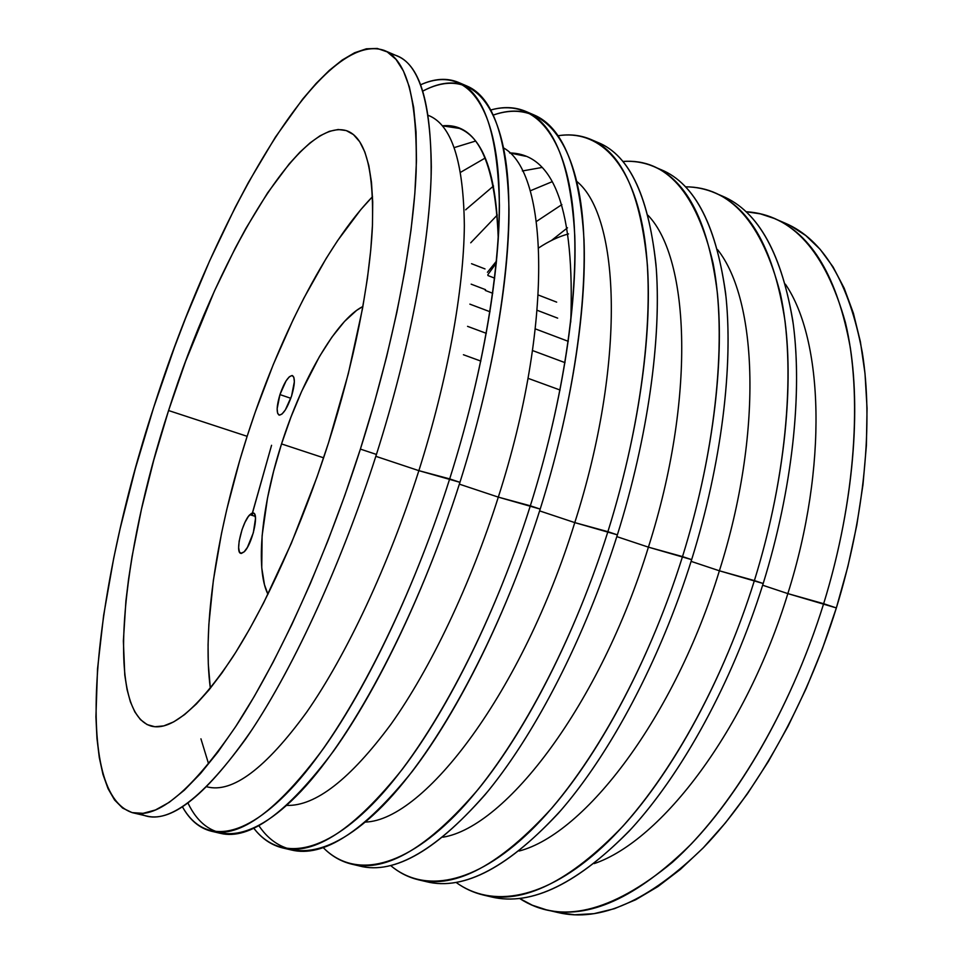 <?xml version="1.0" encoding="UTF-8"?>
<svg xmlns="http://www.w3.org/2000/svg" width="963" height="963" viewBox="0 0 963 963"><rect width="100%" height="100%" fill="white"/><g stroke="black" fill="none" stroke-linecap="round" stroke-linejoin="round"><path stroke-width="1.44" d="M249.862 514.675L253.377 512.99C259.324 513.64 251.957 544.841 244.145 551.847L241.328 553.448L239.402 551.955L238.643 547.622L239.149 541.146L242.062 529.578L245.011 522.295L248.273 516.625L251.355 513.423L253.811 513.207L254.677 514.254L255.508 518.479L253.329 532.792L247.419 547.357L244.145 551.847L240.798 553.376C234.888 552.557 242.098 521.982 249.862 514.675L255.315 516.361L249.862 514.675M485.545 289.67L471.16 284.157L485.545 289.67M279.944 394.589L290.814 398.297L279.944 394.589L286.071 380.891L289.321 376.798L292.042 375.498L293.811 377.207L294.353 381.721L291.56 396.07C287.118 408.589 282.953 414.945 279.077 415.101C276.273 412.958 276.562 406.121 279.944 394.589C284.338 382.13 288.503 375.799 292.427 375.582C295.232 377.665 294.943 384.49 291.56 396.07L285.301 409.985L282.015 414.018L279.33 415.161L277.621 413.296L277.151 408.721L279.944 394.589M565.04 362.654L532.563 350.556L565.04 362.654M486.315 333.33L467.549 326.349L486.315 333.33M267.955 594.291C255.063 568.7 261.743 505.118 281.533 443.931L323.616 457.81L281.533 443.931L290.995 416.991L301.72 391.219L319.499 356.479L331.982 337.038L344.513 321.437L356.659 310.351L362.907 306.463C336.087 319.945 301.864 379.735 281.533 443.931L273.624 471.232L267.497 498.1L262.105 535.789L261.755 567.857L264.488 584.77L267.955 594.291M247.142 436.311C217.506 528.47 201.917 625.288 210.343 688.292L208.297 664.073L208.068 644.801L208.863 624.301L213.365 580.352L221.478 533.562L226.774 509.487L239.655 460.723L247.142 436.311L168.573 410.539L247.142 436.311L255.267 412.056L273.263 364.592L293.27 319.439L303.899 298.085L326.096 258.566L337.556 240.702L360.812 209.609L372.537 196.633C325.795 244.819 278.283 339.036 247.142 436.311M328.552 442.691C301.768 526.388 265.74 605.992 232.54 657.344C198.306 708.238 171.221 731.17 151.287 726.138C104.51 712.403 121.47 554.086 168.573 410.539L153.743 460.194L141.453 509.258L132.051 556.59L128.561 579.208L125.912 600.912L123.372 640.901L124.781 675.075L127.044 689.496L130.39 701.858L134.856 711.958L140.429 719.602L147.122 724.597L154.923 726.74L163.794 725.885L173.701 721.877L184.571 714.618L196.32 704.037L208.839 690.122L221.996 672.908L235.634 652.505L249.586 629.056L263.657 602.838L291.332 543.313L316.983 477.106L328.552 442.691L348.269 373.885L362.533 308.509L367.421 278.283L370.731 250.248L372.488 224.728L372.717 201.977L371.465 182.2L368.817 165.528L364.857 152.034L359.693 141.742L353.445 134.603L346.235 130.571L338.169 129.511L329.382 131.317L319.981 135.831L310.086 142.873L299.806 152.274L289.237 163.866L267.618 192.853L245.902 228.412L235.189 248.237L214.388 291.139L185.582 361.414L168.573 410.539C215.724 261.442 300.023 113.839 347.595 131.064C365.711 138.479 373.981 170.427 372.392 226.907C369.792 283.303 354.059 362.666 328.552 442.691M390.497 54.109C416.847 57.744 430.461 95.397 431.328 167.081C430.509 239.233 410.912 346.03 376.437 454.44L360.391 449.095C325.783 557.493 278.957 660.281 236.308 725.645C192.407 790.045 157.896 819.092 132.762 812.772C70.118 793.271 94.916 586.539 153.647 407.542L174.435 347.414L185.678 317.934L209.609 260.913L235.141 207.502L248.358 182.561L275.382 137.167L302.635 99.141L316.117 83.456L329.358 70.335L342.238 60.007L354.613 52.748L366.337 48.812L377.255 48.451L387.198 51.894L395.986 59.369L403.437 71.021L409.371 86.971L413.633 107.29L416.04 131.943L416.473 160.809L414.824 193.659L411.008 230.181L405.002 269.941L396.84 312.385L386.584 356.876L374.378 402.703L360.391 449.095L344.862 495.247L328.058 540.387L310.279 583.734L291.837 624.59L273.059 662.327L254.256 696.454L235.718 726.535L217.734 752.296L200.521 773.542L184.306 790.214L169.247 802.311L155.464 809.967L143.066 813.326L132.1 812.616L122.614 808.077L114.597 800.012L108.061 788.697L102.969 774.445L99.285 757.532L96.95 738.248L95.915 716.881L97.528 668.888L103.619 615.441L113.718 558.203L120.134 528.615L135.422 468.331L153.647 407.542C212.462 221.947 319.897 28.469 384.249 50.413C407.024 59.79 417.653 100.224 416.148 171.739C413.211 243.446 393.325 345.633 360.391 449.095L376.437 454.44C409.203 351.375 428.679 249.441 431.087 177.782C432.05 106.303 420.855 65.749 397.514 56.131L384.345 50.461M462.445 84.431C450.371 81.181 437.19 83.396 422.889 91.052C461.433 70.672 494.729 89.174 505.611 159.629C516.312 230.001 500.483 354.324 459.941 482.319L418.869 470.654C388.607 565.738 346.223 655.55 306.403 712.56C265.282 768.835 232.083 793.572 206.816 786.783L207.334 786.915C232.673 793.247 265.836 768.257 306.836 711.946C346.536 654.924 388.715 565.401 418.869 470.654L375.835 456.318L418.869 470.654C447.566 380.144 463.733 290.104 464.347 225.98C463.612 161.844 451.767 125.034 428.8 115.572L428.306 115.367C451.478 124.456 463.492 161.086 464.347 225.258C463.841 289.43 447.675 379.807 418.869 470.654L449.685 478.888C489.264 353.987 505.816 232.312 497.016 161.278C488.036 90.221 457.317 68.373 420.699 84.744C434.433 78.497 446.964 77.69 458.292 82.324C484.208 93.086 497.907 134.134 499.412 205.456C499.34 276.875 481.753 377.58 449.685 478.888L459.941 482.319C491.912 381.252 509.246 280.714 508.994 209.332C507.152 138.034 493.104 96.926 466.838 85.996L458.292 82.324M529.662 113.309C518.371 109.866 506.261 110.444 493.333 115.054C532.912 101.139 567.303 125.07 579.774 196.368C592.016 267.63 578.57 387.331 540.195 509.09L498.316 497.125C470.353 585.335 430.377 668.791 390.966 724.248C350.195 779.284 315.431 806.332 286.697 805.405C315.431 806.332 350.195 779.284 390.966 724.248C430.377 668.791 470.353 585.335 498.316 497.125L459.363 484.148L498.316 497.125C553.954 324.074 548.585 172.546 503.589 147.941C548.585 172.546 553.954 324.074 498.316 497.125L530.336 505.804C567.917 386.584 582.061 269.171 571.504 197.535C560.743 125.912 528.639 99.382 490.781 109.999C503.276 106.424 514.892 106.869 525.629 111.335C554.279 123.324 570.662 164.878 574.791 235.983C577.21 307.089 561.622 406.434 530.336 505.804L540.195 509.09C571.384 409.961 586.744 310.784 584.011 239.715C579.582 168.645 562.874 127.032 533.899 114.898L525.629 111.335M454.259 147.592L475.457 141.092L454.259 147.592M442.33 125.828L459.375 128.404C483.595 138.022 496.571 174.941 498.28 239.185C495.307 160.243 476.649 122.457 442.33 125.828M594.713 141.296C627.671 152.178 648.075 193.178 655.947 264.295C661.882 335.413 648.52 435.372 617.379 534.85L574.779 522.608C522.536 692.06 424.214 820.271 365.422 822.065C424.214 820.271 522.536 692.06 574.779 522.608L539.629 510.896L574.779 522.608C626.01 362.642 620.304 216.663 576.777 181.393C620.304 216.663 626.01 362.642 574.779 522.608L607.894 531.684C643.814 417.123 655.827 303.273 643.513 231.421C630.97 159.605 597.325 129.608 558.071 135.747C569.639 133.881 580.545 135.109 590.801 139.418C622.002 152.539 640.877 194.538 647.425 265.403C652.168 336.171 638.433 434.193 607.894 531.684L617.379 534.85C647.834 437.587 661.34 339.734 656.321 269.002C649.471 198.173 630.296 156.126 598.793 142.861L590.801 139.418M465.695 209.741L493.538 185.991L465.695 209.741M522.379 170.969L541.748 167.514L522.379 170.969M460.603 172.293L485.268 157.992L460.603 172.293M570.734 322.16C574.815 210.127 554.435 153.719 509.596 152.936L525.75 156.271M657.705 168.393C692.891 180.635 715.521 222.176 725.584 293.017C733.613 363.773 722.009 462.204 691.651 559.635L648.412 547.153C600.142 704.579 505.816 827.133 442.932 837.196C505.816 827.133 600.142 704.579 648.412 547.153L616.814 536.62L648.412 547.153C695.719 398.863 689.977 259.011 648.063 215.351C689.977 259.011 695.719 398.863 648.412 547.153L682.514 556.59C717.038 445.989 727.125 335.208 713.114 263.368C696.273 192.239 666.203 158.257 622.905 161.447C633.75 160.737 644.078 162.446 653.901 166.599C687.462 180.791 708.66 223.175 717.459 293.763C724.357 364.195 712.355 460.892 682.514 556.59L691.651 559.635C721.395 464.166 733.192 367.613 726.042 297.242C716.966 226.69 695.503 184.258 661.641 169.945L653.901 166.599M487.434 272.3L496.535 261.057L487.434 272.3M536.451 221.442L561.874 204.601L536.451 221.442M470.726 242.808L497.329 215.002L470.726 242.808M530.144 190.867L552.136 181.706L530.144 190.867M465.719 209.85L466.453 208.983L465.719 209.85M718.723 194.658C756.015 208.116 780.704 250.127 792.802 320.667C802.781 391.038 792.802 488.012 763.19 583.506L719.385 570.794C674.678 717.242 584.842 834.018 519.201 851.003C584.842 834.018 674.678 717.242 719.385 570.794L691.109 561.369L719.385 570.794C763.093 433.194 757.604 299.89 717.579 249.646C757.604 299.89 763.093 433.194 719.385 570.794L754.39 580.581C787.674 473.435 796.004 365.362 780.379 293.679C761.889 222.477 730.267 186.858 685.5 186.822C695.755 186.894 705.602 188.929 715.028 192.937C750.803 208.116 774.144 250.837 785.038 321.136C793.933 391.183 783.545 486.616 754.39 580.581L763.19 583.506C792.26 489.758 802.456 394.493 793.319 324.483C782.173 254.232 758.579 211.463 722.527 196.175L715.028 192.937M551.426 240.509L567.496 227.81L551.426 240.509M487.832 274.72L496.354 262.983L487.832 274.72M546.214 909.782L557.782 912.491L574.682 914.778L593.99 913.658L614.43 908.687L635.797 899.707L657.873 886.61L680.384 869.384L703.026 848.078L725.476 822.823L747.372 793.861L768.366 761.504L788.083 726.198L806.2 688.437L822.378 648.809L836.353 607.93L823.654 603.693C793.596 700.342 743.58 789.227 691.193 844.07C636.627 897.925 588.297 919.834 546.214 909.782L532.334 905.22L519.502 898.407C560.117 924.841 611.084 912.816 672.403 862.318C731.206 809.823 789.961 712.175 823.654 603.693L787.842 593.605C746.409 729.834 661.461 840.759 594.267 863.582C661.461 840.759 746.409 729.834 787.842 593.605L762.66 585.215L787.842 593.605C828.204 465.923 823.245 339.494 785.399 284.193C823.245 339.494 828.204 465.923 787.842 593.605L836.353 607.93C864.75 515.951 873.357 421.999 862.282 352.41C849.089 282.508 823.389 239.426 785.182 223.175L774.276 218.469C812.11 234.563 837.449 277.585 850.293 347.559C861.042 417.22 852.159 511.401 823.654 603.693C855.83 499.616 862.571 393.975 845.418 322.545C825.363 251.415 792.236 214.472 746.036 211.716L760.409 213.87L774.276 218.469M557.661 318.139L537.222 310.315L557.661 318.139M492.755 293.294L485.292 290.441L492.755 293.294M568.519 233.913C558.793 236.525 548.874 241.171 538.762 247.864L539.111 247.635M557.782 912.491C600.274 922.638 648.93 900.911 703.748 847.332C756.352 792.778 806.428 704.266 836.353 607.93L847.885 566.485L856.805 525.148L862.992 484.582L866.399 445.424L867.049 408.24L865.015 373.548L860.404 341.769L853.399 313.252L844.202 288.238L833.043 266.907L820.163 249.345L805.79 235.562L790.19 225.523M449.685 478.888C415.968 585.023 368.372 685.09 323.58 748.359C277.356 810.677 239.919 838.292 211.246 831.189C199.389 828.168 189.795 820.067 182.476 806.886C202.892 843.215 242.881 842.36 295.075 784.544C347.065 726.752 408.505 608.724 449.685 478.888M211.246 831.189L220.298 833.32C249.369 840.494 287.143 813.049 333.619 750.971C378.64 687.943 426.332 588.188 459.941 482.319C417.822 615.237 354.155 735.202 300.986 791.309C247.575 847.5 207.514 843.949 187.99 803.106M530.336 505.804C497.426 609.904 449.179 707.516 402.582 768.931C354.36 829.372 314.383 855.71 282.628 847.934C271.337 845.141 261.731 838.58 253.823 828.276C278.861 860.609 322.942 856.709 376.87 799.639C430.605 742.557 491.178 629.838 530.336 505.804M282.628 847.934L291.392 849.992C323.508 857.852 363.797 831.671 412.248 771.447C459.062 710.261 507.381 612.937 540.195 509.09C500.266 635.676 437.732 750.008 382.817 805.778C327.673 861.56 283.303 861.861 258.891 825.724M607.894 531.684C575.742 633.81 526.942 729.099 478.683 788.745C428.655 847.416 386.332 872.55 351.712 864.148C340.914 861.512 331.416 855.999 323.231 847.621C352.229 877.1 399.765 871.262 455.21 815.252C510.45 759.157 570.397 650.952 607.894 531.684M351.712 864.148L360.198 866.134C395.155 874.621 437.756 849.631 488.012 791.165C536.463 731.736 585.311 636.736 617.379 534.85C584.625 638.963 534.345 735.72 484.907 794.932C433.615 853.001 390.641 876.354 355.985 864.979M682.514 556.59C651.096 656.826 601.827 749.888 552.064 807.849C500.375 864.834 455.884 888.837 418.604 879.845C408.252 877.341 398.923 872.574 390.629 865.544C423.094 892.918 473.64 885.852 530.42 831.021C586.997 776.082 646.462 671.789 682.514 556.59M418.604 879.845L426.814 881.771C464.419 890.835 509.162 866.977 561.056 810.184C610.999 752.428 660.317 659.643 691.651 559.635C659.703 661.605 609.073 755.931 558.179 813.482C505.286 869.914 460.133 892.304 422.733 880.664M754.39 580.581C723.67 678.987 673.992 769.919 622.856 826.278C569.651 881.663 523.174 904.582 483.414 895.048C473.447 892.653 464.322 888.44 456.041 882.397C491.587 908.193 544.781 900.357 602.742 846.754C660.498 793.018 719.578 692.228 754.39 580.581M483.414 895.048L491.371 896.914C531.432 906.52 578.149 883.721 631.535 828.529C682.839 772.362 732.542 681.708 763.19 583.506C732 683.453 681.07 775.48 628.839 831.442C574.49 886.309 527.339 907.784 487.398 895.867M208.369 763.141L200.93 738.814M251.837 515.289L271.566 445.291L252.402 512.978M252.763 512.918L252.137 515.386M132.762 812.772L146.809 816.07C172.594 822.534 207.647 793.741 251.969 729.713C295.015 664.735 341.985 562.428 376.437 454.44C340.276 567.797 290.417 674.461 245.734 738.934C199.75 802.047 164.492 826.904 139.972 813.53M560.081 390.027L528.025 378.315M480.862 361.101L463.42 354.733M556.674 302.129L538.317 295.027M494.693 278.163L487.892 275.526M568.29 341.335L535.368 328.901M490.011 311.747L469.872 304.139M485.015 268.93L471.545 263.706"/></g></svg>
